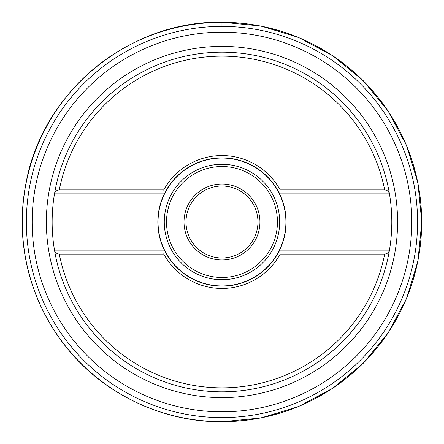 <?xml version="1.0" encoding="UTF-8"?>
<svg xmlns="http://www.w3.org/2000/svg" width="444" height="444" viewBox="0 0 444 444"><rect width="100%" height="100%" fill="white"/><g stroke="black" fill="none" stroke-linecap="round" stroke-linejoin="round"><path stroke-width="0.67" d="M221.972 417.604A195.604 195.604 0 0 1 26.368 222A195.604 195.604 0 0 1 221.972 26.396A195.604 195.604 0 0 1 417.576 222A195.604 195.604 0 0 1 221.972 417.604A195.604 195.604 0 0 0 417.576 222A195.604 195.604 0 0 0 221.972 26.396L221.972 22.317A199.683 199.683 0 0 0 22.289 222A199.683 199.683 0 0 0 221.972 421.683A199.683 199.683 0 0 0 421.656 222A199.683 199.683 0 0 0 221.972 22.317L221.972 22.317M389.477 250.005A169.83 169.83 0 0 0 389.971 246.886L389.327 250.882A169.83 169.83 0 0 1 221.972 391.83A169.83 169.83 0 0 0 389.344 250.777M389.344 193.223A169.83 169.83 0 0 0 221.972 52.17A169.83 169.83 0 0 1 389.327 193.118L389.971 197.114A169.83 169.83 0 0 0 389.477 193.995M54.468 193.995A169.83 169.83 0 0 0 53.974 197.114L54.618 193.118A169.83 169.83 0 0 0 54.601 193.223M54.601 250.777A169.83 169.83 0 0 0 54.618 250.882L53.974 246.886A169.83 169.83 0 0 0 54.468 250.005M162.859 197.114A64.136 64.136 0 0 1 164.707 193.118A64.136 64.136 0 0 0 162.859 197.114L53.974 197.114A169.83 169.83 0 0 0 53.974 246.886L162.859 246.886L164.707 250.882L164.191 250.882L164.707 250.882A64.136 64.136 0 0 0 279.237 250.882L389.244 250.882C388.594 252.686 387.074 253.752 384.676 254.079L280.158 254.079L279.753 250.882L279.237 250.882L281.085 246.886A64.136 64.136 0 0 0 281.085 197.114L279.237 193.118A64.136 64.136 0 0 0 164.707 193.118L54.701 193.118C55.35 191.314 56.871 190.248 59.268 189.921L163.786 189.921L164.191 193.118L164.707 193.118L162.859 197.114A64.136 64.136 0 0 0 164.707 250.882A64.136 64.136 0 0 1 162.859 246.886M389.244 193.118L279.237 193.118A64.136 64.136 0 0 1 281.085 197.114A64.136 64.136 0 0 0 279.237 193.118L279.753 193.118L280.158 189.921L384.676 189.921C387.046 190.226 388.567 191.292 389.244 193.118M54.618 193.118A169.83 169.83 0 0 1 221.972 52.17A169.83 169.83 0 0 0 54.618 193.118M59.268 254.079C56.899 253.774 55.378 252.708 54.701 250.882L164.191 250.882L163.786 254.079L59.268 254.079A165.834 165.834 0 0 0 384.676 254.079M221.972 391.83A169.83 169.83 0 0 1 54.618 250.882A169.83 169.83 0 0 0 221.972 391.83M281.085 246.886A64.136 64.136 0 0 1 279.237 250.882A64.136 64.136 0 0 0 281.085 246.886L389.971 246.886A169.83 169.83 0 0 0 389.971 197.114L281.085 197.114M163.786 189.921A66.445 66.445 0 0 1 280.158 189.921M280.158 254.079A66.445 66.445 0 0 1 163.786 254.079M221.972 158.064A63.936 63.936 0 0 0 158.036 222A63.936 63.936 0 0 0 221.972 285.936A63.936 63.936 0 0 0 285.908 222A63.936 63.936 0 0 0 221.972 158.064A63.936 63.936 0 0 1 285.908 222A63.936 63.936 0 0 1 221.972 285.936A63.936 63.936 0 0 1 158.036 222A63.936 63.936 0 0 1 221.972 158.064M221.972 166.539A55.461 55.461 0 0 0 166.511 222A55.461 55.461 0 0 0 221.972 277.461A55.461 55.461 0 0 0 277.433 222A55.461 55.461 0 0 0 221.972 166.539M221.972 259.962A37.962 37.962 0 0 1 184.01 222A37.962 37.962 0 0 1 221.972 184.038A37.962 37.962 0 0 1 259.934 222A37.962 37.962 0 0 1 221.972 259.962M221.972 186.036A35.964 35.964 0 0 0 186.008 222A35.964 35.964 0 0 0 221.972 257.964A35.964 35.964 0 0 0 257.936 222A35.964 35.964 0 0 0 221.972 186.036M221.972 46.387A175.613 175.613 0 0 0 46.359 222A175.613 175.613 0 0 0 221.972 397.613A175.613 175.613 0 0 0 397.585 222A175.613 175.613 0 0 0 221.972 46.387M221.972 411.821A189.821 189.821 0 0 1 32.151 222A189.821 189.821 0 0 1 221.972 32.179A189.821 189.821 0 0 1 411.793 222A189.821 189.821 0 0 1 221.972 411.821M384.676 189.921A165.834 165.834 0 0 0 59.268 189.921M221.972 164.302A57.698 57.698 0 0 1 279.67 222A57.698 57.698 0 0 1 221.972 279.698A57.698 57.698 0 0 1 164.274 222A57.698 57.698 0 0 1 221.972 164.302M221.972 22.272A199.728 199.728 0 0 0 22.244 222A199.728 199.728 0 0 0 221.972 421.728A199.728 199.728 0 0 0 421.7 222A199.728 199.728 0 0 0 221.972 22.272M221.972 22.2L260.95 26.041L298.429 37.407L332.972 55.872L363.253 80.719L388.1 110.994L406.56 145.538L417.932 183.017L421.772 221.994L417.932 260.972L406.565 298.451L388.106 332.994L363.259 363.275L332.983 388.123L298.44 406.587L260.955 417.959L221.972 421.8C164.319 422.105 107.254 395.798 70.041 351.759C50.078 328.238 36.214 301.548 28.449 271.689C20.868 241.78 20.158 211.716 26.324 181.485C43.346 90.937 129.859 20.507 221.972 22.2"/></g></svg>
